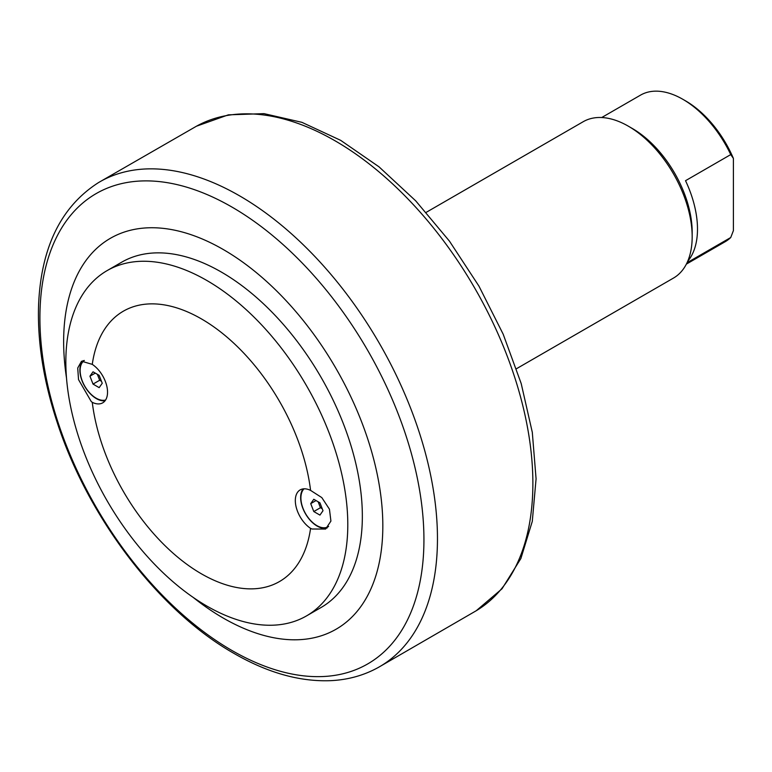 <?xml version="1.0" encoding="UTF-8"?>
<svg xmlns="http://www.w3.org/2000/svg" width="772" height="772" viewBox="0 0 772 772"><rect width="100%" height="100%" fill="white"/><g stroke="black" fill="none" stroke-linecap="round" stroke-linejoin="round"><path stroke-width="1.16" d="M516.487 368.717L673.473 278.074A90.276 52.12 -120 0 0 692.175 236.753A90.276 52.12 -120 0 0 628.34 126.183A90.276 52.12 -120 0 0 583.198 121.715L426.212 212.348M692.175 236.753L692.175 232.14A84.64 48.868 -120 0 0 632.326 128.49L628.34 126.183M687.678 261.322A84.64 48.868 -120 0 0 685.526 180.696L730.737 154.593L733.4 158.405L733.4 230.635L730.737 237.515A84.64 48.868 60 0 1 725.178 241.713L686.366 264.12M730.737 237.515L687.041 262.75M601.726 117.527L640.548 95.12A84.64 48.868 60 0 1 682.863 99.308A84.64 48.868 60 0 1 730.737 154.593M733.4 158.405A80.877 46.696 -120 0 0 685.526 100.843L682.863 99.308M193.106 597.345A225.694 130.304 -120 0 0 382.825 525.915A225.694 130.304 -120 0 0 223.233 249.491A225.694 130.304 -120 0 0 63.642 341.639A225.694 130.304 -120 0 0 66.517 378.087M306.503 615.911L321.055 607.506A199.369 115.105 -120 0 0 351.617 447.75A199.369 115.105 -120 0 0 221.371 272.072A199.369 115.105 -120 0 0 121.696 262.19L107.134 270.596A199.369 115.105 60 0 1 206.819 280.468A199.369 115.105 60 0 1 337.065 456.155A199.369 115.105 60 0 1 306.503 615.911A199.369 115.105 60 0 1 206.819 606.039A199.369 115.105 60 0 1 76.573 430.351A199.369 115.105 60 0 1 107.134 270.596M327.203 527.923A23.324 13.462 60 0 1 317.128 526.07A23.324 13.462 60 0 1 302.72 507.966A23.324 13.462 60 0 1 303.116 488.898M105.05 400.764A23.324 13.462 60 0 1 96.365 398.613A23.324 13.462 60 0 1 81.639 379.65A23.324 13.462 60 0 1 83.096 360.601M312.023 529.013L310.576 528.376A23.324 13.462 60 0 1 296.351 507.793A23.324 13.462 60 0 1 300.154 489.902A23.324 13.462 60 0 1 310.576 490.394L321.808 497.593L329.441 509.182L330.918 521.081L325.62 529.052L312.023 529.013M91.26 401.556L78.532 379.621L77.721 368.022L81.533 361.2L92.273 364.365A23.324 13.462 60 0 1 106.507 384.938A23.324 13.462 60 0 1 102.705 402.839A23.324 13.462 60 0 1 92.273 402.337L91.26 401.556M92.273 402.337A156.108 90.131 -120 0 0 201.424 573.828A156.108 90.131 -120 0 0 310.576 528.376M310.576 490.394A156.108 90.131 -120 0 0 201.424 318.904A156.108 90.131 -120 0 0 92.273 364.365M105.581 400.021A22.571 13.027 60 0 1 96.095 398.149A22.571 13.027 60 0 1 81.485 378.695A22.571 13.027 60 0 1 84.341 360.466M89.948 376.176L93.026 371.805L99.163 375.356L102.242 383.269L99.163 387.64L93.026 384.089L89.948 376.176L95.274 373.108M97.368 374.314L99.675 380.249L101.47 381.291M93.026 384.089L99.675 380.249M328.611 526.436A22.571 13.027 60 0 1 328.148 526.726A22.571 13.027 60 0 1 316.867 525.607A22.571 13.027 60 0 1 302.614 507.252A22.571 13.027 60 0 1 304.033 488.821M310.72 503.633L313.789 499.262L319.936 502.813L323.005 510.726L319.936 515.098L313.789 511.546L310.72 503.633L316.037 500.565M318.141 501.771L320.438 507.715L322.242 508.748M313.789 511.546L320.438 507.715M476.218 610.748L502.012 588.795L520.878 558.523L532.284 521.389L536.077 478.833L532.304 432.339L521.197 383.549L503.18 334.199L478.958 286.132L449.439 241.115L415.712 200.845L379.013 166.829L340.635 140.321L301.881 122.323L264.024 113.638L228.367 114.845L196.474 126.203A279.763 161.522 60 0 1 474.934 288.458A279.763 161.522 60 0 1 476.218 610.748L378.415 667.384A279.908 161.609 -120 0 0 379.496 343.559A279.908 161.609 -120 0 0 98.517 182.588C61.133 206.481 41.157 247.127 38.6 304.535C37.278 341.668 43.531 381.146 57.369 422.969C88.365 518.128 159.447 611.221 233.984 653.411C267.672 672.837 299.98 681.917 330.927 680.653C348.24 679.785 364.066 675.355 378.415 667.384M39.912 317.91A271.541 156.774 60 0 1 231.918 207.05A271.541 156.774 60 0 1 423.934 539.618A271.541 156.774 60 0 1 231.918 650.478A271.541 156.774 60 0 1 39.912 317.91M196.474 126.203L98.517 182.588"/></g></svg>
